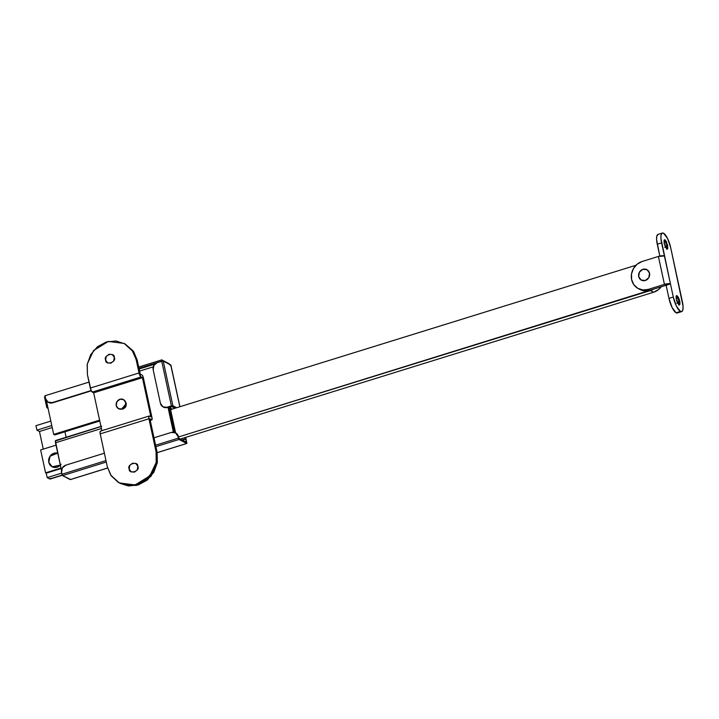 <?xml version="1.0" encoding="UTF-8"?>
<svg xmlns="http://www.w3.org/2000/svg" width="719" height="719" viewBox="0 0 719 719"><rect width="100%" height="100%" fill="white"/><g stroke="black" fill="none" stroke-linecap="round" stroke-linejoin="round"><path stroke-width="1.08" d="M60.333 465.112L52.119 466.775L48.793 462.299L49.71 456.745L54.051 453.213L57.745 453.114L54.051 453.213L49.71 456.745L48.793 462.299L50.069 456.179L57.745 453.132M635.982 265.248L170.583 409.614L635.982 265.248M653.607 289.146L178.483 436.972L650.416 290.575L653.589 292.238L180.325 439.048L653.589 292.238A14.847 13.589 -62.3 0 0 661.219 286.782L658.541 289.568L653.589 292.238L650.416 290.575A14.847 13.589 117.7 0 0 653.598 289.146M60.971 468.06L45.585 472.832L40.632 449.932L56.019 445.151L40.632 449.932L45.585 472.832L46.214 473.165L45.585 472.832L60.971 468.06M61.079 464.186A7.424 6.795 117.7 0 1 52.927 467.125A7.424 6.795 117.7 0 1 48.793 462.299L51.84 466.622L57.071 467.179L60.342 465.13L57.071 467.179L51.84 466.622L48.793 462.299A7.424 6.795 117.7 0 1 56.783 452.952M175.625 432.91L170.466 409.057L169.19 408.392L174.375 432.362L169.19 408.392L170.277 408.059L169.19 408.392L174.375 432.362L169.19 408.392L168.138 407.835L173.396 432.173L168.138 407.835L170.466 409.057L175.625 432.91L178.384 436.55L179.022 439.48L186.868 443.308L185.7 437.386L186.76 443.488L157.191 452.611L186.643 443.479L179.022 439.48L155.906 446.652L179.022 439.48L178.357 438.141L155.592 445.205L178.357 438.141L177.961 436.325L175.526 432.865L171.338 432.425L153.992 437.799L171.338 432.425A5.941 5.437 117.7 0 1 175.319 432.757A5.941 5.437 117.7 0 1 177.961 436.325L178.752 438.222L178.384 436.55A5.941 5.437 -62.3 0 0 175.742 432.973A5.941 5.437 -62.3 0 0 175.517 432.865M54.752 434.95L99.761 420.983L54.752 434.95L53.691 434.393L54.752 434.95M46.268 400.043L53.691 434.393L46.268 400.043M99.725 420.121L53.691 434.393L99.725 420.121M139.576 371.094L153.264 366.852L139.576 371.094M171.922 406.666L168.138 407.835L171.922 406.666L174.969 408.257L171.805 406.1L175.562 408.068L171.805 406.1L167.473 407.448L171.805 406.1M100.975 426.574L55.39 440.963L61.457 470.298L55.507 442.778L101.532 428.497M172.263 409.093L170.277 408.059L172.263 409.093M55.965 440.54A2.966 0.881 72.8 0 0 55.678 440.495A2.966 0.881 72.8 0 0 55.507 442.778L101.397 428.542M185.349 437.494L186.365 442.221L178.752 438.222L186.365 442.221L185.349 437.494L185.709 439.147L182.437 440.163L185.709 439.147L185.349 437.494M48.506 402.406A5.941 5.437 -62.3 0 0 48.676 402.496A5.941 5.437 -62.3 0 0 52.649 402.829L52.226 402.604A5.941 5.437 117.7 0 1 48.254 402.272A5.941 5.437 117.7 0 1 45.603 398.703L44.964 395.765L89.012 382.104L44.964 395.765L45.603 398.703L48.047 402.155L52.226 402.604L91.142 390.534L52.649 402.829L91.295 390.839L52.649 402.829L48.47 402.379M170.097 365.207L169.432 363.868L161.811 359.877L162.072 361.1L161.811 359.877L169.9 364.578M70.453 479.42L62.607 475.592L61.546 472.437A5.941 5.437 117.7 0 1 65.753 465.175L104.381 453.195L65.753 465.175L62.274 467.997L61.546 472.437L61.942 474.252L105.981 460.591L61.942 474.252L62.607 475.592L106.295 462.038L62.607 475.592L70.219 479.591L107.607 467.988L70.417 479.528M156.625 362.825L138.965 368.299L156.625 362.825M138.695 367.05L161.811 359.877L138.695 367.05M45.441 396.016L44.605 397.472L46.807 407.664L48.056 408.32L46.807 407.664L44.605 397.472L45.432 397.904L44.605 397.472A1.186 1.087 117.7 0 1 45.063 396.214M46.807 407.664L47.894 407.331M170.888 365.261L179.858 406.738L170.825 365.324M163.294 406.999L167.473 407.448L162.862 406.774L160.427 403.323L153.183 369.8L160.427 403.323A5.941 5.437 117.7 0 0 163.069 406.891A5.941 5.437 117.7 0 0 167.051 407.224L171.383 405.884L167.473 407.448A5.941 5.437 -62.3 0 1 163.501 407.116A5.941 5.437 -62.3 0 1 163.33 407.026M153.183 369.8L153.911 365.36L157.389 362.538L161.721 361.19L171.383 405.884L172.884 405.768L163.222 361.073L161.721 361.19L171.383 405.884L172.884 405.768L163.222 361.073L170.843 365.072L163.222 361.073L157.389 362.538A5.941 5.437 117.7 0 0 153.183 369.8M176.64 407.736L172.884 405.768L176.64 407.736M184.999 437.601L185.277 438.923L182.015 439.938L185.709 439.147L184.999 437.601M649.527 273.211A5.941 5.437 117.7 0 1 645.32 280.482A5.941 5.437 117.7 0 1 638.697 276.572A5.941 5.437 117.7 0 1 642.903 269.301A5.941 5.437 117.7 0 1 649.527 273.211L647.091 269.751L642.903 269.301L639.434 272.133L638.697 276.572L641.141 280.033L645.32 280.482L648.799 277.651L649.527 273.211M35.95 425.684L36.921 430.151L39.455 431.481L43.266 449.114L39.455 431.481L36.921 430.151L35.95 425.684L50.815 421.073L35.95 425.684M50.186 479.025A4.754 1.411 72.8 0 1 49.719 478.962L62.22 475.088L49.719 478.962L47.184 477.632L61.699 473.129L47.184 477.632L46.214 473.165L47.184 477.632L49.719 478.962L50.636 478.288M51.777 425.54L36.921 430.151L51.777 425.54M46.214 473.165L61.079 468.554L46.214 473.165M52.208 427.526L39.455 431.481L52.208 427.526M66.13 437.251L64.944 431.786L66.13 437.251M122.527 408.994A4.458 4.08 -62.3 0 0 126.113 403.431A4.458 4.08 117.7 0 1 121.924 409.066M126.113 403.431L125.735 402.667A5.195 4.754 117.7 0 1 121.547 409.156A5.195 4.754 117.7 0 1 116.262 405.606L116.9 401.723L119.938 399.252L123.596 399.638L125.735 402.667L125.097 406.55L122.05 409.021L118.392 408.635L116.262 405.606A5.195 4.754 117.7 0 1 125.16 401.202A5.195 4.754 117.7 0 1 125.735 402.667L126.113 403.431A4.458 4.08 -62.3 0 0 125.627 402.173M676.876 303.274L679.104 301.396L679.104 304.91L679.104 301.396L679.779 301.18L679.482 304.946L676.282 299.356L676.094 296.363L677.037 295.662L678.565 297.657L679.779 301.18L679.967 304.173L679.033 304.874L677.505 302.879L676.282 299.356L676.579 295.59L679.779 301.18L679.104 301.396L676.282 295.833L679.104 301.396L676.876 303.274M664.796 247.408L667.025 245.53L667.025 249.044L667.025 245.53L667.699 245.323L667.403 249.08L664.203 243.489L664.014 240.497L664.958 239.795L666.486 241.791L667.897 248.307L666.953 249.017L665.426 247.012L664.203 243.489L664.5 239.724L667.699 245.323L667.025 245.53L664.212 239.975L667.025 245.53L664.796 247.408M638.283 288.598L639.973 289.487A14.847 13.589 -62.3 0 0 649.886 290.296L648.196 289.415A14.847 13.589 117.7 0 1 638.256 288.58A14.847 13.589 117.7 0 1 631.633 279.646A14.847 13.589 117.7 0 1 642.157 261.482L637.205 264.152L633.466 268.538L631.507 273.984L631.633 279.646L633.825 284.67L637.735 288.292L642.786 289.955L648.196 289.415L664.437 284.373L658.397 256.44L642.157 261.482L658.397 256.44L664.437 284.373A4.754 1.285 -12.2 0 1 670.459 283.915L673.299 297.046L676.462 306.222L680.462 311.444L681.998 311.435L682.906 309.61L683.05 306.24L670.683 247.597L667.52 238.438L663.547 233.235L661.992 233.235L661.076 235.068L660.941 238.447L670.459 283.915L664.419 255.982A4.754 1.285 167.8 0 0 658.397 256.44L664.419 255.982L661.588 242.86A12.762 3.793 -107.2 0 1 662.298 233.064A12.762 3.793 -107.2 0 1 663.529 233.226L663.529 233.226A12.762 3.793 -107.2 0 1 670.683 247.597L682.412 301.845A12.762 3.793 -107.2 0 1 681.693 311.606A12.762 3.793 -107.2 0 1 680.462 311.444L676.103 312.783L672.13 307.57L668.967 298.385L666.127 285.263L649.886 290.296L644.476 290.844L639.425 289.182M657.966 234.412A12.762 3.793 72.8 0 0 657.256 244.199L659.817 256.063L656.609 239.795L656.744 236.416L658.083 234.376M677.666 312.783L676.103 312.783L680.462 311.444L676.13 312.792A12.762 3.793 72.8 0 0 677.361 312.945M657.256 244.199L661.588 242.86L657.256 244.199M666.127 285.263L670.459 283.915L673.299 297.046L668.967 298.385L666.127 285.263L670.459 283.915L664.437 284.373L648.196 289.415L649.886 290.296L666.127 285.263M676.103 312.783L680.435 311.435A12.762 3.793 -107.2 0 1 673.299 297.046L668.967 298.385A12.762 3.793 72.8 0 0 676.103 312.783M125.448 401.75L126.328 403.539L121.547 409.156M105.63 360.066C102.943 355.24 114.68 351.6 114.294 357.379C116.981 362.205 105.235 365.854 105.63 360.066L106.214 356.516L108.991 354.251L112.335 354.611L114.294 357.379L113.701 360.938L110.924 363.194L107.58 362.834L105.63 360.066M129.177 469.004C126.49 464.177 138.237 460.528 137.841 466.316C140.529 471.143 128.791 474.783 129.177 469.004L129.762 465.445L132.548 463.189L135.891 463.548L137.841 466.316L137.257 469.866L134.48 472.131L131.128 471.772L129.177 469.004M151.952 419.842L150.226 420.381L151.952 419.842L151.916 417.353A3.559 1.061 -107.2 0 1 151.952 419.842L149.876 418.755L151.952 419.842M87.403 374.662L91.187 390.633L93.677 392.808L101.864 430.69L93.677 392.808L142.407 377.691L150.864 416.795L149.489 416.076L148.797 416.589L148.941 418.764L156.068 451.721L157.119 452.278L149.876 418.755L157.119 452.278L156.068 451.721L156.194 462.461L149.849 475.87L135.145 484.948L119.3 482.943L110.78 475.16L107.329 466.838L111.265 475.879L118.311 482.395L127.398 485.397L137.131 484.417L146.047 479.609L152.77 471.709L156.293 461.913L156.068 451.721L148.941 418.764L100.211 433.881L107.329 466.838L100.211 433.881L148.941 418.764A3.559 1.061 -107.2 0 1 149.139 416.031A3.559 1.061 -107.2 0 1 149.489 416.076L150.864 416.795L142.407 377.691L141.023 376.972L142.407 377.691L93.677 392.808L92.293 392.089L141.023 376.972A3.559 1.061 -107.2 0 1 139.037 372.954L141.023 376.972L92.293 392.089A3.559 1.061 72.8 0 1 90.306 388.071L139.037 372.954L136.134 359.545L139.037 372.954L90.306 388.071L87.403 374.662L87.278 363.922L93.623 350.513L108.326 341.435L124.171 343.439L132.691 351.223L136.134 359.545L137.194 360.102L136.134 359.545L132.206 350.504L125.16 343.988L116.074 340.986L106.331 341.965L97.425 346.774L90.693 354.674L87.179 364.47L87.403 374.662M100.75 431.193L100.067 431.706L100.211 433.881A3.559 1.061 72.8 0 1 100.408 431.148M125.025 343.88L133.258 351.052L137.194 360.102L140.214 374.069L142.29 375.156A3.559 1.061 -107.2 0 1 143.467 378.248L151.916 417.353L143.467 378.248L142.29 375.156L140.214 374.069L137.194 360.102L133.752 351.78L124.171 343.439M119.3 482.943L136.197 485.505L150.909 476.427L157.254 463.018L157.119 452.278L157.353 462.47L153.83 472.266L147.107 480.166L138.192 484.974L128.458 485.954L120.208 483.42M121.511 409.165L123.174 408.994L125.78 406.873L126.328 403.539L125.439 401.714M154.801 364.147L139.118 369.009M101.712 426.214L55.687 440.495M186.733 443.497L157.2 452.655M107.625 468.042L70.336 479.609M170.924 365.153L179.912 406.72M62.319 475.268L50.168 479.034M122.41 409.012L121.412 409.174M125.807 402.523L125.376 401.606M679.482 304.946L678.808 305.153M667.403 249.08L666.729 249.295M677.298 312.963L681.63 311.624M658.02 234.394L662.352 233.046M100.417 431.139L149.157 416.022"/></g></svg>
